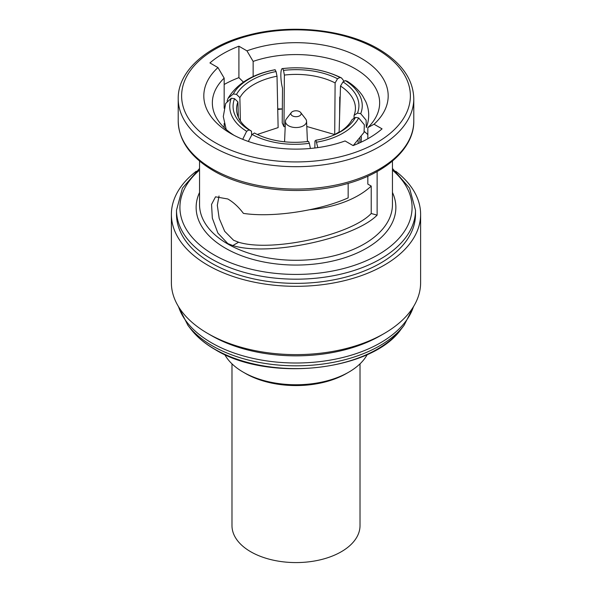 <?xml version="1.0" encoding="UTF-8"?>
<svg xmlns="http://www.w3.org/2000/svg" width="592" height="592" viewBox="0 0 592 592"><rect width="100%" height="100%" fill="white"/><g stroke="black" fill="none" stroke-linecap="round" stroke-linejoin="round"><path stroke-width="0.89" d="M231.983 363.843L231.983 525.622A64.017 36.956 0 0 0 250.734 551.751A64.017 36.956 0 0 0 320.501 559.766A64.017 36.956 0 0 0 360.017 525.622L360.017 363.843M291.323 112.532L286.358 118.948A10.567 6.098 0 0 0 285.44 121.293A10.567 6.098 0 0 0 288.526 125.756A10.567 6.098 0 0 0 300.166 127.051A10.567 6.098 0 0 0 306.56 121.293A10.567 6.098 0 0 0 305.642 118.948L300.677 112.532A5.121 2.96 0 0 0 299.619 111.651A5.121 2.96 0 0 0 291.323 112.532A5.121 2.96 0 0 0 292.381 115.832A5.121 2.96 0 0 0 298.901 116.173A5.121 2.96 0 0 0 300.677 112.532M309.831 209.723A88.304 50.986 0 0 0 371.221 186.073L371.221 213.497C350.797 235.29 271.447 252.473 238.583 242.224L233.559 240.248L224.686 231.309L219.173 218.344L217.308 205.291L219.025 195.989M240.382 120.946L239.878 97.658L236.519 94.387A60.428 33.996 178.8 0 1 251.445 80.305A60.428 33.996 178.8 0 1 276.072 71.551L277.019 76.213A57.017 32.079 -1.2 0 0 253.916 84.449A57.017 32.079 -1.2 0 0 239.878 97.658M196.285 171.229A124.616 71.95 0 0 0 171.384 214.378L171.384 282.673A124.616 71.95 0 0 0 207.881 333.548L211.507 335.642A119.495 68.99 0 0 0 211.507 335.642L211.499 335.634A119.495 68.99 0 0 0 380.501 335.634L384.119 333.548A124.616 71.95 0 0 0 420.616 282.673L420.616 214.378A124.616 71.95 0 0 0 395.715 171.229M211.499 335.634L207.881 333.548A124.616 71.95 0 0 0 384.119 333.548M171.384 214.378A124.616 71.95 0 0 0 207.881 265.253A124.616 71.95 0 0 0 343.686 280.845A124.616 71.95 0 0 0 420.616 214.378M211.507 263.159A119.495 68.99 0 0 0 341.732 278.114A119.495 68.99 0 0 0 415.495 214.378L415.495 210.197A119.495 68.99 180 0 1 341.732 273.933A119.495 68.99 180 0 1 211.507 258.978A119.495 68.99 180 0 1 176.505 210.197L176.505 214.378A119.495 68.99 0 0 0 211.507 263.159M371.221 213.497L377.126 215.148L377.126 171.532M377.126 215.148C353.949 238.694 268.25 256.75 232.804 245.554L227.802 243.578L217.9 233.1L212.336 218.152L211.544 204.425L215.525 196.825L227.802 198.971C233.47 202.249 238.672 207.052 243.423 213.386C272.364 217.812 319.103 210.885 348.163 197.869L348.163 183.379M230.813 133.533A92.182 53.221 0 0 0 345.069 140.955L353.091 145.588A103.282 59.629 0 0 0 382.062 128.864L374.04 124.231A92.182 53.221 0 0 0 361.187 58.268A92.182 53.221 0 0 0 246.931 50.845L238.909 46.213A103.282 59.629 0 0 0 209.938 62.937L217.96 67.569A92.182 53.221 0 0 0 230.813 133.533L230.813 133.533M348.814 372.124L346.394 373.515A71.269 41.151 180 0 1 245.606 373.515L243.186 372.124A74.688 43.12 0 0 0 348.814 372.124A74.688 43.12 0 0 0 367.284 354.497M224.716 354.497A74.688 43.12 0 0 0 243.186 372.124L245.606 373.515M224.168 108.277L224.168 78.122A83.65 48.292 0 0 0 212.35 102.867A83.65 48.292 0 0 0 233.981 135.272M224.168 127.613L224.168 123.439M282.332 108.921L277.722 108.884M253.139 76.605L253.139 61.398A83.65 48.292 0 0 1 337.299 60.872A83.65 48.292 0 0 1 379.65 102.867A83.65 48.292 0 0 1 367.832 127.613L374.04 124.231M371.221 186.073L367.832 184.112L367.832 176.201M367.832 138.743L367.832 127.613M367.832 134.621A83.65 48.292 0 0 0 364.406 131.572M224.168 78.122L217.96 67.569M224.168 84.478A103.282 59.629 180 0 1 238.909 77.633L243.837 82.51M246.931 50.845L253.139 61.398M238.909 77.633L238.909 46.213M354.097 115.329A57.017 32.604 1.7 0 0 355.422 108.891A57.017 32.604 1.7 0 0 340.504 86.032L342.997 81.903A60.428 34.558 -178.3 0 1 357.479 113.102L354.097 115.329L354.001 118.356M360.698 113.657A63.758 36.46 1.7 0 0 345.358 80.601L347.267 81.282C353.698 85.359 358.819 90.221 362.637 95.882L365.871 101.794C369.504 110.356 369.645 118.933 366.285 127.532L366.122 120.169L360.698 113.657L357.479 113.102M342.997 81.903L345.358 80.601M275.213 69.752A63.758 35.868 -1.2 0 0 233.3 93.95L228.053 98.324C237.103 83.509 252.74 73.985 274.969 69.745L276.072 71.551M236.519 94.387L233.3 93.95M228.053 98.324L227.113 101.062M248.314 141.444L252.096 134.443A63.758 38.073 -0.5 0 0 309.35 143.301L308.484 141.384A60.428 36.082 179.5 0 1 255.196 133.422A60.428 36.082 179.5 0 1 254.449 133.022L255.87 133.77M252.096 134.443L254.449 133.022M309.35 143.301L310.408 148.466M237.903 101.905A57.017 33.211 -1.7 0 0 236.578 109.661A57.017 33.211 -1.7 0 0 251.496 131.195L249.003 129.877A60.428 35.202 178.3 0 1 234.521 98.679L237.903 101.905L238.369 117.32M226.188 129.47L223.295 116.543L225.656 103.489L231.302 98.242L234.521 98.679M231.302 98.242A63.758 37.141 -1.7 0 0 246.642 131.298L242.698 139.32M249.003 129.877L246.642 131.298M335.109 82.924A57.017 31.768 0.5 0 0 284.375 75.073L283.516 70.396A60.428 33.67 -179.5 0 1 337.551 78.758L335.109 82.924L334.702 134.554L339.135 131.994M344.13 81.282L341.51 77.959L339.904 77.456L337.551 78.758M339.904 77.456A63.758 35.527 0.5 0 0 282.65 68.598L282.436 68.591C304.332 66.2 324.024 69.331 341.51 77.959M283.516 70.396L282.65 68.598C280.327 67.703 280.231 79.469 282.502 88.156L282.221 122.936L283.968 126.703L284.375 75.073M337.077 133.607A57.017 33.737 1.3 0 0 352.122 119.577L355.481 117.394A60.428 35.757 -178.7 0 1 338.284 133A60.428 35.757 -178.7 0 1 315.928 140.23L314.981 141.014L314.826 148M317.8 147.608L315.928 140.23M316.787 142.147A63.758 37.733 1.3 0 0 358.7 117.949L364.339 124.801L364.043 132.364L353.254 145.521M355.481 117.394L358.7 117.949M339.12 132.43L340.504 86.032M359.825 142.776L359.951 138.646M257.291 134.473L278.129 127.606L277.019 76.213M251.615 135.072L251.496 131.195M283.968 126.703L285.211 126.555M306.789 126.496L334.702 134.554M339.601 116.247L339.749 97.014M358.13 143.53L358.197 140.733M282.332 109.002A88.304 50.986 0 0 0 277.737 109.49M225.767 128.464A88.304 50.986 0 0 0 225.382 128.753M214.659 349.147A115.033 66.415 0 0 0 401.013 329.3C371.702 371.347 267.828 382.358 215.044 349.502C204.943 343.663 196.929 336.929 190.987 329.3A115.033 66.415 0 0 0 214.659 349.147M190.987 329.3L187.96 325.393A118.356 68.332 0 0 0 212.313 345.809A118.356 68.332 0 0 0 404.04 325.393L413.919 305.946M178.547 306.723A119.495 68.99 0 0 0 211.507 342.798A119.495 68.99 0 0 0 331.32 359.921A119.495 68.99 0 0 0 413.453 306.723M215.125 142.591A114.374 66.03 0 0 0 376.875 142.591A114.374 66.03 0 0 0 376.875 49.203A114.374 66.03 0 0 0 215.125 49.203A114.374 66.03 0 0 0 215.125 142.591M413.786 121.057L413.786 98.686A117.786 68.006 180 0 1 341.073 161.512A117.786 68.006 180 0 1 212.713 146.772A117.786 68.006 180 0 1 178.214 98.686L178.214 121.057A117.786 68.006 0 0 0 212.713 169.142A117.786 68.006 0 0 0 341.073 183.883A117.786 68.006 0 0 0 413.786 121.057C414.259 148.318 385.584 174.011 343.974 184.534C301.01 196.13 246.694 190.417 213.416 170.711C190.498 157.124 178.762 140.578 178.214 121.057M199.548 161.076L199.548 204.617A96.452 55.685 0 0 0 227.802 243.993A96.452 55.685 0 0 0 332.911 256.062A96.452 55.685 0 0 0 392.452 204.617L392.452 161.076M392.452 192.459A99.863 57.653 180 0 1 345.95 257.335A99.863 57.653 180 0 1 225.382 248.174A99.863 57.653 180 0 1 199.548 192.459M199.548 170.111A116.084 67.022 0 0 0 213.919 254.797A116.084 67.022 0 0 0 369.689 259.192A116.084 67.022 0 0 0 392.452 170.111M238.583 242.224L232.804 245.554M306.56 121.293L307.426 141.525M401.013 329.3L404.04 325.393M413.786 98.686C413.238 79.165 401.502 62.619 378.584 49.04C345.425 29.4 291.368 23.65 248.47 35.098C206.63 45.554 177.733 71.321 178.214 98.686M415.495 210.197L409.56 188.145L392.452 168.461M199.548 168.461L182.44 188.145L176.505 210.197M187.96 325.393L178.081 305.946M361.179 142.154L361.335 136.789M285.44 121.293L284.56 141.799"/></g></svg>
